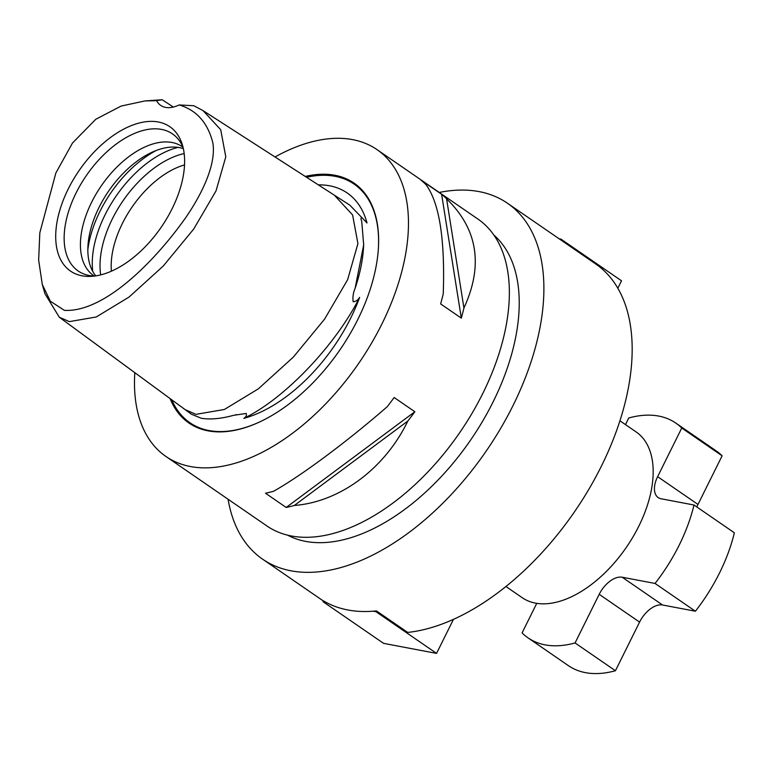 <?xml version="1.0" encoding="UTF-8"?>
<svg xmlns="http://www.w3.org/2000/svg" width="773" height="773" viewBox="0 0 773 773"><rect width="100%" height="100%" fill="white"/><g stroke="black" fill="none" stroke-linecap="round" stroke-linejoin="round"><path stroke-width="1.16" d="M185.211 409.68L195.936 414.357L224.373 409.477L258.366 388.829L293.296 357.145L324.563 319.162L347.628 279.7L357.928 243.611L352.594 214.952L334.361 195.192L349.811 205.135L367.011 222.962L361.532 217.213L360.923 218.759L361.725 221.378L363.687 244.935L355.107 288.319C353.184 292.861 352.536 297.325 353.174 301.712C355.706 301.625 357.87 300.175 359.648 297.383A133.603 76.054 124.5 0 1 350.71 318.07A133.603 76.054 124.5 0 1 243.814 418.386C246.056 416.976 246.848 415.333 246.21 413.458L233.504 415.343C221.049 418.763 210.304 419.729 201.27 418.261L191.346 414.183L59.318 317.239L44.989 293.817L42.283 284.445L50.303 301.17L64.362 310.35C103.022 312.64 152.977 263.835 185.491 217.967C201.946 194.168 216.488 164.176 212.826 142.812C207.763 122.694 196.526 110.075 179.123 104.944A37.239 21.2 124.5 0 1 160.687 105.379A37.239 21.2 124.5 0 1 156.581 100.674L145.044 100.915L121.129 106.056L95.775 119.274L72.488 143.024L55.869 172.978L39.819 232.799L38.65 260.066L42.283 284.445M359.648 297.383C335.347 345.618 284.116 399.148 243.814 418.386M179.123 104.944L193.83 105.737L203.057 110.616L220.711 129.729L225.793 156.822L216.025 190.892L193.743 229.001L163.219 266.076L129.12 297.006L96.258 316.978L69.377 321.626L59.318 317.239M145.044 100.915L162.233 99.756L173.316 107.051M156.581 100.674L162.233 99.756M318.331 184.863A133.603 76.054 124.5 0 1 367.011 222.962M287.421 535.08A182.496 103.891 -55.5 0 0 493.203 401.68A182.496 103.891 -55.5 0 0 493.899 235.079M505.919 586.475L522.2 597.684A100.558 57.25 -55.5 0 0 638.836 526.142A100.558 57.25 -55.5 0 0 636.227 432.01L619.946 420.802M325.839 602.225L323.017 601.684L323.433 600.853A216.015 122.975 -55.5 0 0 325.839 602.225A216.015 122.975 -55.5 0 0 373.204 611.192A216.015 122.975 -55.5 0 0 376.432 610.892L407.709 632.42A216.015 122.975 -55.5 0 0 601.365 466.206A216.015 122.975 -55.5 0 0 595.751 263.989L507.465 203.231A216.015 122.975 -55.5 0 0 439.238 192.448M228.083 499.242A216.015 122.975 -55.5 0 0 262.53 559.121A216.015 122.975 -55.5 0 0 513.079 405.448A216.015 122.975 -55.5 0 0 507.465 203.231M407.825 421.043C384.983 468.496 339.975 501.977 294.349 505.465A186.216 106.007 124.5 0 1 286.174 507.465L265.497 493.222A186.216 106.007 -55.5 0 0 273.671 491.232C301.557 475.53 346.565 442.05 387.138 406.811A186.216 106.007 -55.5 0 0 394.153 397.506L414.84 411.738A186.216 106.007 124.5 0 1 407.825 421.043L294.349 505.465M275.014 156.967A186.216 106.007 124.5 0 1 377.069 149.653A186.216 106.007 124.5 0 1 381.91 323.974A186.216 106.007 124.5 0 1 165.915 456.457A186.216 106.007 124.5 0 1 134.811 372.673M165.915 456.457L266.811 525.891A186.216 106.007 -55.5 0 0 482.806 393.418A186.216 106.007 -55.5 0 0 477.965 219.097L377.069 149.653M170.089 398.578A145.624 82.904 -55.5 0 0 259.216 422.145A145.624 82.904 -55.5 0 0 357.841 319.413A145.624 82.904 -55.5 0 0 378.345 249.051A145.624 82.904 -55.5 0 0 305.248 176.437M111.409 271.168A78.208 44.525 124.5 0 1 122.347 223.542A78.208 44.525 124.5 0 1 184.534 164.92M95.784 275.874A78.208 44.525 124.5 0 1 99.002 207.473A78.208 44.525 124.5 0 1 183.346 148.648M94.335 276.058A78.208 44.525 124.5 0 1 93.61 275.575A78.208 44.525 124.5 0 1 91.572 202.362A78.208 44.525 124.5 0 1 182.293 146.715A78.208 44.525 124.5 0 1 182.998 147.228M94.461 276.058A83.204 47.366 124.5 0 1 86.228 274.792A83.204 47.366 124.5 0 1 76.005 193.115A83.204 47.366 124.5 0 1 178.93 140.097A83.204 47.366 124.5 0 1 183.056 147.343M68.198 189.056A87.62 49.878 124.5 0 1 131.497 125.545A87.62 49.878 124.5 0 1 182.119 144.039A87.62 49.878 124.5 0 1 172.108 208.739A87.62 49.878 124.5 0 1 91.04 276.367A87.62 49.878 124.5 0 1 68.198 189.056M693.99 505.011L734.35 532.781A130.357 74.208 -55.5 0 1 695.41 611.23L655.05 583.451A130.357 74.208 -55.5 0 0 693.99 505.011L661.137 498.778A22.349 12.726 124.5 0 1 658.2 497.58A22.349 12.726 124.5 0 1 657.62 476.661L681.757 428.029A130.357 74.208 -55.5 0 0 675.824 423.092A130.357 74.208 -55.5 0 0 628.758 417.99L625.473 424.609M696.84 506.972A22.349 12.726 124.5 0 1 697.98 504.44L722.117 455.809L681.757 428.029M722.117 455.809A130.357 74.208 -55.5 0 0 716.175 450.872L675.824 423.092M446.581 198.796C477.733 229.03 483.521 265.429 463.935 308.002A186.216 106.007 124.5 0 1 461.307 318.138L440.62 303.905A186.216 106.007 -55.5 0 0 443.258 293.769C445.103 238.992 439.315 202.584 425.904 184.563A186.216 106.007 -55.5 0 0 420.947 180.08L441.625 194.313A186.216 106.007 124.5 0 1 446.581 198.796L463.935 308.002M461.307 318.138L441.625 194.313M286.174 507.465L414.84 411.738M536.762 603.327L522.075 632.913A130.357 74.208 -55.5 0 0 528.017 637.851A130.357 74.208 -55.5 0 0 575.073 642.952L599.21 594.321A22.349 12.726 124.5 0 1 622.197 577.228L655.05 583.451M528.017 637.851L568.368 665.63A130.357 74.208 -55.5 0 0 615.434 670.732L639.571 622.101A22.349 12.726 124.5 0 1 662.558 604.998L695.41 611.23M575.073 642.952L615.434 670.732M453.471 619.318L436.561 653.398L383.563 643.349L323.017 601.684M376.432 610.892L376.026 611.733L373.204 611.192M436.561 653.398L376.026 611.733M560.638 239.823L560.976 239.137L559.111 238.78M617.849 288.194L621.521 280.792L560.976 239.137M259.515 422.01A144.822 82.45 124.5 0 1 171.751 399.796M306.562 177.278A144.822 82.45 124.5 0 1 378.326 249.389M363.687 244.935L363.436 248.722A134.289 76.45 124.5 0 1 355.107 288.319M100.683 274.879A86.112 49.018 124.5 0 1 112.317 218.972A86.112 49.018 124.5 0 1 184.177 153.576M92.741 271.41A89.388 50.883 124.5 0 1 105.022 214.913A89.388 50.883 124.5 0 1 178.09 147.392M87.832 249.708A89.388 50.883 124.5 0 1 99.939 211.425A89.388 50.883 124.5 0 1 156.069 150.561M599.21 594.321L639.571 622.101M622.197 577.228L662.558 604.998M657.62 476.661L697.98 504.44M334.361 195.192L203.057 110.616M323.365 600.988L262.53 559.121M236.316 414.599L235.833 414.724"/></g></svg>
